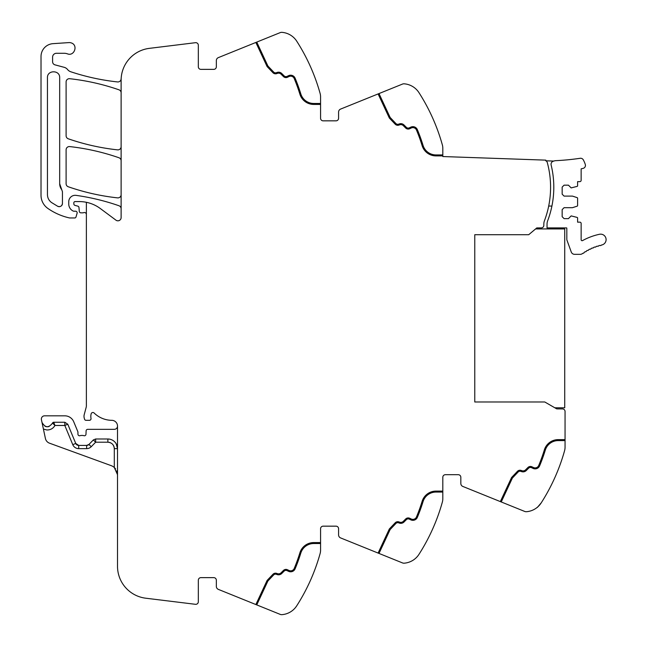 <?xml version="1.0" encoding="UTF-8"?>
<svg xmlns="http://www.w3.org/2000/svg" width="647" height="647" viewBox="0 0 647 647"><rect width="100%" height="100%" fill="white"/><g stroke="black" fill="none" stroke-linecap="round" stroke-linejoin="round"><path stroke-width="0.97" d="M565.057 447.231L565.057 440.599L565.057 447.231A12.867 12.867 0 0 1 564.58 450.692A193.016 193.016 0 0 1 541.216 502.873L541.207 502.881C536.048 508.954 536.048 508.954 541.216 502.873A19.305 19.305 0 0 1 526.44 511.712A3.858 3.858 0 0 1 524.701 511.437L462.84 486.447A3.219 3.219 0 0 1 460.826 483.463L460.826 477.268A2.572 2.572 0 0 0 458.254 474.696L445.387 474.696A2.572 2.572 0 0 0 442.815 477.268A2.572 2.572 0 0 1 445.387 474.696M320.572 543.537L313.73 543.537A13.514 13.514 0 0 0 300.815 553.072A174.358 174.358 0 0 1 295.113 568.834A4.828 4.828 0 0 1 288.619 571.35L287.033 570.614A2.572 2.572 0 0 0 284.13 571.123L281.76 573.485A4.505 4.505 0 0 1 277.037 574.536L276.39 574.301A2.572 2.572 0 0 0 273.649 574.948L267.898 581.006L256.754 604.905L280.208 614.383A3.858 3.858 0 0 0 281.955 614.65A19.305 19.305 0 0 0 296.73 605.818A193.016 193.016 0 0 0 320.095 553.63A12.867 12.867 0 0 0 320.572 550.168L320.572 528.736A2.572 2.572 0 0 1 323.144 526.165L336.011 526.165A2.572 2.572 0 0 1 338.583 528.736L338.583 534.932A3.219 3.219 0 0 0 340.597 537.916L402.458 562.906A3.858 3.858 0 0 0 404.197 563.181A19.305 19.305 0 0 0 418.973 554.342A193.016 193.016 0 0 0 442.338 502.161A12.867 12.867 0 0 0 442.815 498.7L442.815 477.268M418.973 554.342C413.805 560.423 413.805 560.423 418.973 554.342L420.097 552.562M295.55 607.46L296.763 605.762M291.603 611.18L292.379 610.598M256.754 604.905L218.354 589.385A3.219 3.219 0 0 1 216.341 586.408L216.341 580.213A2.572 2.572 0 0 0 213.769 577.634L200.902 577.634A2.572 2.572 0 0 0 198.33 580.213L198.33 601.75A2.572 2.572 0 0 1 195.443 604.306L145.761 598.208A32.172 32.172 0 0 1 117.511 566.279L117.511 425.799A5.791 5.791 0 0 0 112.109 420.332A25.734 25.734 0 0 1 94.106 412.988A1.771 1.771 0 0 0 91.17 413.789A10.344 10.344 0 0 0 90.944 418.019L91.009 418.472A1.609 1.609 0 0 1 89.423 420.332L86.075 420.332A1.609 1.609 0 0 1 84.522 419.135L84.215 417.978A6.478 6.478 0 0 1 84.215 414.654L86.156 407.4A6.446 6.446 0 0 0 86.374 405.742L86.374 202.301A35.383 35.383 0 0 0 79.249 201.581L75.117 201.581A1.286 1.286 0 0 0 73.831 202.867L73.831 203.845A1.609 1.609 0 0 0 75.02 205.398L77.786 206.134A1.609 1.609 0 0 1 78.974 207.55L79.306 211.367A1.609 1.609 0 0 0 80.907 212.839L82.654 212.839A3.219 3.219 0 0 0 83.778 212.637A1.933 1.933 0 0 1 86.374 214.448M91.227 446.705A6.438 6.438 0 0 1 86.633 448.638L86.633 445.419L78.716 445.419L75.739 443.438A3.219 3.219 0 0 0 78.716 445.419L86.633 445.419A3.219 3.219 0 0 0 88.93 444.457L86.633 445.419A3.219 3.219 0 0 0 88.93 444.457L91.227 446.705L95.643 442.208L95.643 438.989L93.338 439.952L88.93 444.457A3.219 3.219 0 0 1 86.633 445.419A3.219 3.219 0 0 0 88.93 444.457M110.71 442.872A6.438 6.438 0 0 0 107.863 442.208C111.769 442.588 113.912 444.732 114.301 448.638L114.301 467.506A9.648 9.648 0 0 0 111.163 465.63L49.504 443.187A6.438 6.438 0 0 1 45.411 438.48L41.424 419.709A3.219 3.219 0 0 1 44.57 415.827L64.821 415.827A9.648 9.648 0 0 1 73.734 421.787L77.826 431.646A1.609 1.609 0 0 1 77.947 432.261L77.947 434.161A1.609 1.609 0 0 0 80.131 435.666A3.219 3.219 0 0 1 81.287 435.447L82.646 435.447A3.219 3.219 0 0 1 83.803 435.666A1.609 1.609 0 0 0 85.986 434.226L86.116 430.886A1.609 1.609 0 0 1 87.725 429.333L114.301 429.333A3.219 3.219 0 0 0 117.511 426.138M213.769 69.366A2.572 2.572 0 0 0 216.341 66.787A2.572 2.572 0 0 1 213.769 69.366L200.902 69.366A2.572 2.572 0 0 1 198.33 66.787L198.33 45.25A2.572 2.572 0 0 0 195.443 42.694L149.368 48.355A32.172 32.172 0 0 0 121.118 80.285L121.118 217.602A3.219 3.219 0 0 1 115.983 220.182L100.366 208.569A35.383 35.383 0 0 0 86.374 202.301M121.118 208.779A3.219 3.219 0 0 0 118.959 205.746A225.188 225.188 0 0 0 76.071 195.37A6.438 6.438 0 0 0 68.752 201.743L68.752 204.048A7.724 7.724 0 0 0 73.24 211.059A1.609 1.609 0 0 0 73.912 211.205L75.545 211.205A1.609 1.609 0 0 1 77.09 213.275L75.974 217.044A1.286 1.286 0 0 1 74.737 217.966L69.965 217.966A3.219 3.219 0 0 1 69.253 217.885A61.133 61.133 0 0 1 47.927 208.48A16.086 16.086 0 0 1 41.02 195.273L41.02 56.491A12.867 12.867 0 0 1 53.03 43.656L68.946 42.597A5.791 5.791 0 0 1 71.267 42.92C78.424 45.08 74.308 56.669 67.393 53.83A9.648 9.648 0 0 0 64.166 53.28L56.459 53.28A3.858 3.858 0 0 0 52.601 57.138L52.601 61.748A3.219 3.219 0 0 0 54.987 64.854L64.199 67.32A6.43 6.43 0 0 1 67.571 69.536A6.753 6.753 0 0 0 70.733 71.752A225.188 225.188 0 0 0 117.56 81.934A3.219 3.219 0 0 0 121.102 79.088A32.172 32.172 0 0 0 121.199 78.004M216.341 66.787L216.341 60.592A3.219 3.219 0 0 1 218.354 57.615L280.208 32.617A3.858 3.858 0 0 1 281.955 32.35A19.305 19.305 0 0 1 296.73 41.182L296.496 40.834M255.856 42.459L267.09 66.544L272.945 72.715A3.542 3.542 0 0 0 276.722 73.604L277.369 73.37A3.542 3.542 0 0 1 281.081 74.195L283.443 76.556A3.542 3.542 0 0 0 287.446 77.268L289.031 76.524A3.858 3.858 0 0 1 294.223 78.538A173.396 173.396 0 0 1 299.893 94.211A14.477 14.477 0 0 0 313.73 104.426L320.572 104.426L320.572 96.832A12.867 12.867 0 0 0 320.095 93.37A193.016 193.016 0 0 0 296.73 41.182C291.571 35.108 291.571 35.108 296.73 41.182L297.677 42.678M320.572 104.426L320.572 118.264A2.572 2.572 0 0 0 323.144 120.835L336.011 120.835A2.572 2.572 0 0 0 338.583 118.264L338.583 112.068A3.219 3.219 0 0 1 340.597 109.084L402.458 84.094A3.858 3.858 0 0 1 404.197 83.819A19.305 19.305 0 0 1 418.973 92.658L418.738 92.295M418.973 92.658C413.805 86.577 413.805 86.577 418.973 92.658A193.016 193.016 0 0 1 442.338 144.839A12.867 12.867 0 0 1 442.815 148.3L442.815 156.542L545.793 160.141L545.777 160.788A2.572 2.572 0 0 1 547.281 162.494A94.575 94.575 0 0 1 544.451 220.756A9.648 9.648 0 0 0 543.828 224.177L543.828 225.326A2.572 2.572 0 0 1 541.272 227.898L541.264 227.898A2.572 2.572 0 0 1 541.264 227.898L536.8 227.922L528.704 234.715L474.769 234.715L474.769 401.989L474.769 234.715M500.341 501.595L511.575 477.51L517.43 471.339A3.542 3.542 0 0 1 521.207 470.45L521.854 470.684A3.542 3.542 0 0 0 525.566 469.868L527.936 467.498A3.542 3.542 0 0 1 531.931 466.794L533.516 467.53A3.858 3.858 0 0 0 538.708 465.525A173.396 173.396 0 0 0 544.378 449.843A14.477 14.477 0 0 1 558.215 439.628L565.057 439.628L565.057 411.492A2.572 2.572 0 0 0 562.494 408.92L556.735 408.888L544.79 401.989L474.769 401.989M121.118 146.667A3.219 3.219 0 0 1 117.552 149.861A225.188 225.188 0 0 1 68.275 138.798A3.219 3.219 0 0 1 66.107 135.757L66.107 81.91A3.219 3.219 0 0 1 69.674 78.708A225.188 225.188 0 0 1 118.959 89.804A3.219 3.219 0 0 1 121.118 92.844M121.118 160.788A3.219 3.219 0 0 0 118.959 157.747A225.188 225.188 0 0 0 69.682 146.586A3.219 3.219 0 0 0 66.107 149.789L66.107 183.724A3.219 3.219 0 0 0 68.275 186.765A225.188 225.188 0 0 0 117.552 197.869A3.219 3.219 0 0 0 121.118 194.666M565.057 439.628L565.057 440.599L558.215 440.599A13.514 13.514 0 0 0 545.3 450.126A174.358 174.358 0 0 1 539.598 465.889A174.358 174.358 0 0 0 545.3 450.126M501.239 501.959L512.384 478.06L518.134 472.003A2.572 2.572 0 0 1 520.875 471.356L521.522 471.59A4.505 4.505 0 0 0 526.254 470.547L528.615 468.185A2.572 2.572 0 0 1 531.519 467.668L533.104 468.412A4.828 4.828 0 0 0 539.598 465.889M442.815 492.068L435.973 492.068A13.514 13.514 0 0 0 423.057 501.595A174.358 174.358 0 0 1 417.355 517.365A174.358 174.358 0 0 0 423.057 501.595M378.996 553.428L390.141 529.537L395.891 523.48A2.572 2.572 0 0 1 398.633 522.833L399.28 523.067A4.505 4.505 0 0 0 404.003 522.016L406.373 519.654A2.572 2.572 0 0 1 409.276 519.137L410.861 519.881A4.828 4.828 0 0 0 417.355 517.365M378.099 553.072L389.332 528.987L395.188 522.808A3.542 3.542 0 0 1 398.964 521.919L399.611 522.161A3.542 3.542 0 0 0 403.324 521.336L405.685 518.967A3.542 3.542 0 0 1 409.688 518.263L411.274 519.007A3.858 3.858 0 0 0 416.466 516.993A173.396 173.396 0 0 0 422.135 501.312A14.477 14.477 0 0 1 435.973 491.105L442.815 491.105M295.113 568.834A174.358 174.358 0 0 0 300.815 553.072M255.872 604.549L267.09 580.456L272.945 574.285A3.542 3.542 0 0 1 276.722 573.396L277.369 573.63A3.542 3.542 0 0 0 281.081 572.805L283.443 570.444A3.542 3.542 0 0 1 287.446 569.732L289.031 570.476A3.858 3.858 0 0 0 294.223 568.462A173.396 173.396 0 0 0 299.893 552.789A14.477 14.477 0 0 1 313.73 542.574L320.572 542.574M43.406 429.034L46.786 429.964C50.377 430.053 53.103 428.557 54.963 425.475L53.725 422.256L64.821 422.256L67.789 424.246L64.821 425.475L54.963 425.475L52.512 423.114L53.725 422.256A1.286 1.286 0 0 0 52.512 423.114C48.671 428.079 45.169 427.853 42.006 422.434M67.765 424.173A3.219 3.219 0 0 1 67.789 424.246L75.739 443.438A3.219 3.219 0 0 0 78.716 445.419L78.716 448.638L86.633 448.638M114.301 448.638L117.511 448.638L116.225 443.826C114.301 440.72 111.51 439.111 107.863 438.989L95.643 438.989M114.301 467.506L117.511 474.696L116.743 470.919M114.341 467.538L115.611 468.946M107.863 438.989A9.648 9.648 0 0 1 117.511 448.638A9.648 9.648 0 0 0 107.863 438.989A9.648 9.648 0 0 1 117.511 448.638A9.648 9.648 0 0 0 107.863 438.989L107.863 442.208L95.643 442.208L93.338 439.952M44.91 426.187A5.467 5.467 0 0 0 49.14 426.462A5.467 5.467 0 0 1 46.996 426.753M61.748 189.7L62.444 191.698L62.444 203.457C61.934 206.15 60.365 207.105 57.737 206.312L51.534 202.527C48.897 200.554 47.538 197.933 47.449 194.642L47.449 77.729C47.077 69.844 60.05 69.844 59.678 77.729L59.678 183.724A9.648 9.648 0 0 0 61.748 189.7L59.678 183.724M295.113 78.166A174.358 174.358 0 0 1 300.815 93.928A174.358 174.358 0 0 0 295.113 78.166A4.828 4.828 0 0 0 288.619 75.65L287.033 76.386A2.572 2.572 0 0 1 284.13 75.877L281.76 73.515A4.505 4.505 0 0 0 277.037 72.464L276.39 72.699A2.572 2.572 0 0 1 273.649 72.052L267.898 65.994L256.754 42.095M273.649 72.052A2.572 2.572 0 0 0 276.39 72.699M284.13 75.877A2.572 2.572 0 0 0 287.033 76.386M300.815 93.928A13.514 13.514 0 0 0 313.73 103.463L320.572 103.463M442.815 155.895L435.973 155.895A14.477 14.477 0 0 1 422.135 145.688A173.396 173.396 0 0 0 416.466 130.007A3.858 3.858 0 0 0 411.274 127.993L409.688 128.737A3.542 3.542 0 0 1 405.685 128.033L403.324 125.664A3.542 3.542 0 0 0 399.611 124.839L398.964 125.081A3.542 3.542 0 0 1 395.188 124.192L389.332 118.013L378.099 93.928M417.355 129.635A174.358 174.358 0 0 1 423.057 145.405A174.358 174.358 0 0 0 417.355 129.635A4.828 4.828 0 0 0 410.861 127.119L409.276 127.863A2.572 2.572 0 0 1 406.373 127.346L404.003 124.984A4.505 4.505 0 0 0 399.28 123.933L398.633 124.167A2.572 2.572 0 0 1 395.891 123.52L390.141 117.463L378.996 93.572M395.891 123.52A2.572 2.572 0 0 0 398.633 124.167M406.373 127.346A2.572 2.572 0 0 0 409.276 127.863M423.057 145.405A13.514 13.514 0 0 0 435.973 154.932L442.815 154.932M78.716 448.638A6.438 6.438 0 0 1 72.771 444.667L64.821 425.475L64.821 422.256M57.737 206.312A3.219 3.219 0 0 0 59.969 206.587M61.659 205.568A3.219 3.219 0 0 0 62.444 203.457M553.872 161.071A3.219 3.219 0 0 0 551.147 165.017A94.575 94.575 0 0 1 547.669 220.756A9.648 9.648 0 0 0 547.038 224.177L547.038 227.898L566.667 227.898A0.962 0.962 0 0 1 566.829 228.431L566.829 239.293A3.049 3.049 0 0 0 567.015 240.336L571.261 252.007A3.542 3.542 0 0 0 574.585 254.336L580.262 254.336A3.542 3.542 0 0 0 582.349 253.656A51.153 51.153 0 0 1 582.971 253.212A0.962 0.962 0 0 0 584.152 252.403A51.153 51.153 0 0 1 585.195 251.723A0.962 0.962 0 0 0 586.417 250.979A51.153 51.153 0 0 1 587.5 250.357A0.962 0.962 0 0 0 588.754 249.677A51.153 51.153 0 0 1 589.87 249.111A0.962 0.962 0 0 0 591.164 248.497A51.153 51.153 0 0 1 592.304 247.987A0.962 0.962 0 0 0 593.622 247.445A51.145 51.145 0 0 1 594.787 247A0.962 0.962 0 0 0 596.138 246.523A51.153 51.153 0 0 1 597.327 246.143A0.962 0.962 0 0 0 598.701 245.739A51.145 51.145 0 0 1 599.906 245.415A0.962 0.962 0 0 0 601.298 245.084A51.145 51.145 0 0 1 601.775 244.978A5.467 5.467 0 0 0 605.98 238.484A5.467 5.467 0 0 0 599.486 234.279A62.088 62.088 0 0 0 582.567 240.587A0.962 0.962 0 0 1 581.143 239.738L581.143 223.45A1.286 1.286 0 0 0 579.858 222.164L577.601 222.164L577.601 218.031A0.647 0.647 0 0 0 577.156 217.424L571.172 215.896L568.43 218.629L564.087 218.629L562.162 216.696L562.162 209.62L564.087 207.687L572.458 207.687L577.156 206.167A0.647 0.647 0 0 0 577.601 205.552L577.601 198.249A0.647 0.647 0 0 0 577.156 197.634L572.458 196.106L564.087 196.106L562.162 194.181L562.162 187.104L564.087 185.171L568.43 185.171L571.172 187.905L577.156 186.376A0.647 0.647 0 0 0 577.601 185.77L577.601 181.637L579.858 181.637A1.286 1.286 0 0 0 581.143 180.343L581.143 168.843L583.084 168.39A3.049 3.049 0 0 0 585.3 164.5A25.565 25.565 0 0 0 583.287 159.825A3.049 3.049 0 0 0 580.173 158.289A244.655 244.655 0 0 1 555.676 160.666A5.475 5.475 0 0 0 553.872 161.071L545.777 160.788M548.696 206.061L551.907 206.061M554.819 407.78L564.734 407.78L564.734 228.925L535.603 228.925M114.301 448.63A6.438 6.438 0 0 0 113.233 445.096M72.771 444.667L75.739 443.438"/></g></svg>

